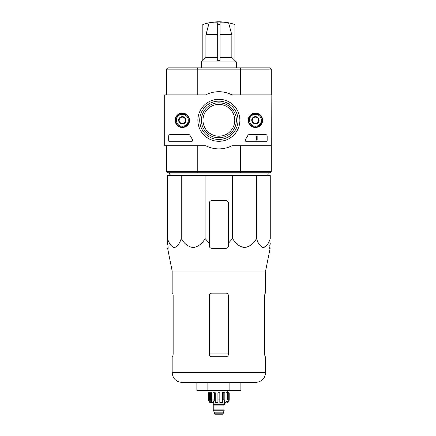 <?xml version="1.0" encoding="UTF-8"?>
<svg xmlns="http://www.w3.org/2000/svg" width="436" height="436" viewBox="0 0 436 436"><rect width="100%" height="100%" fill="white"/><g stroke="black" fill="none" stroke-linecap="round" stroke-linejoin="round"><path stroke-width="0.65" d="M228.611 22.819L220.066 22.819L220.066 24.596A44.875 44.875 0 0 0 217.684 24.596L217.684 22.819L209.138 22.819L205.901 35.038L205.901 57.465L202.827 60.528L202.827 24.58A47.66 47.66 0 0 1 234.917 24.58L234.917 24.596A47.644 47.644 0 0 0 228.611 22.819L231.848 35.038L231.848 57.465L220.066 57.465M217.684 60.528L220.066 60.528L217.684 60.528L217.684 24.596M220.066 60.528L220.066 24.596M209.138 22.819A47.644 47.644 0 0 0 202.827 24.596M231.848 57.465L234.917 60.528L234.917 24.596M181.251 175.583L167.479 175.583L167.479 238.563C169.146 243.68 171.435 246.7 174.356 247.626C177.283 246.722 179.583 243.702 181.251 238.563C184.134 243.68 188.101 246.7 193.159 247.626C198.233 246.722 202.211 243.702 205.105 238.563L205.105 175.583L181.251 175.583L181.251 238.563M232.644 175.583L232.644 238.563L228.404 243.244L232.644 238.563C235.527 243.68 239.495 246.7 244.552 247.626C249.626 246.722 253.605 243.702 256.499 238.563C258.161 243.68 260.45 246.7 263.371 247.626C266.298 246.722 268.598 243.702 270.266 238.563L270.266 175.583L205.105 175.583M218.872 137.771A17.473 17.473 0 0 0 236.35 120.298A17.473 17.473 0 0 0 218.872 102.82A17.473 17.473 0 0 0 201.399 120.298A17.473 17.473 0 0 0 218.872 137.771M202.985 120.298A15.887 15.887 0 0 1 226.818 106.537A15.887 15.887 0 0 1 226.818 134.054A15.887 15.887 0 0 1 202.985 120.298M271.143 94.879L271.301 145.717L231.974 145.717A28.596 28.596 0 0 1 205.776 145.717L164.699 145.717L164.699 94.879L205.776 94.879A28.596 28.596 0 0 1 231.974 94.879L271.143 94.879L271.143 145.717M271.301 94.879L271.301 69.144L270.031 67.869L167.718 67.869L166.448 69.144L166.448 94.879M271.301 69.144L240.509 69.144L240.509 94.879M240.258 67.869L240.509 69.144L197.236 69.144L197.236 94.879M166.448 145.717L166.448 171.452L167.718 172.721L240.258 172.721L240.509 171.452L197.236 171.452L197.236 145.717M271.301 145.717L271.301 171.452L240.509 171.452L240.509 145.717M240.258 172.721L270.031 172.721L271.301 171.452M166.448 171.452L197.236 171.452L197.492 172.721M197.492 67.869L197.236 69.144L166.448 69.144M268.124 172.721L268.124 173.997L169.626 173.997L169.626 172.721M170.34 175.583L169.626 173.997M167.479 243.244L167.479 238.563L167.479 243.244L168.034 245.959L167.479 243.244M256.499 238.563L256.499 175.583M205.105 238.563L209.34 243.244L209.34 245.959C209.482 247.403 210.272 248.198 211.727 248.346L226.022 248.346C227.472 248.198 228.268 247.403 228.404 245.959L228.404 203.067A2.382 2.382 0 0 0 226.022 200.685L211.727 200.685A2.382 2.382 0 0 0 209.34 203.067L209.34 243.244M229.881 390.373L240.885 390.373L240.885 382.427L255.73 382.427L182.019 382.427L207.868 382.427L207.868 390.373L229.881 390.373L229.881 382.427M172.716 356.692L173.152 354.31L172.716 356.692L172.166 356.692L172.166 372.578C172.749 378.557 176.035 381.843 182.019 382.427M228.404 295.526C228.257 294.071 227.461 293.281 226.022 293.145L211.727 293.145C210.283 293.275 209.493 294.071 209.34 295.526L209.34 354.31C209.487 355.76 210.283 356.555 211.727 356.692L226.022 356.692C227.461 356.555 228.257 355.76 228.404 354.31L228.404 295.526M173.152 354.31L173.152 295.526L172.716 293.145L172.166 293.145L172.166 271.061L167.626 248.346L168.127 248.346L168.034 245.959M172.166 271.061L265.579 271.061L265.579 293.145L265.028 293.145L264.598 295.526L264.598 354.31L265.028 356.692L265.579 356.692L265.579 372.578L172.166 372.578M269.715 245.959L270.266 243.244L269.622 248.346L270.124 248.346L265.579 271.061M228.404 243.244L228.404 245.959L228.404 243.244M196.859 382.427L196.859 390.373L207.868 390.373M217.684 57.465L205.901 57.465M234.917 60.484L236.35 61.912L201.399 61.912L201.399 67.869M202.827 60.484L201.399 61.912M175.125 120.298A7.21 7.21 0 0 1 185.938 114.052A7.21 7.21 0 0 1 185.938 126.538A7.21 7.21 0 0 1 175.125 120.298M248.204 120.298A7.21 7.21 0 0 1 259.017 114.052A7.21 7.21 0 0 1 259.017 126.538A7.21 7.21 0 0 1 248.204 120.298M197.873 120.298A21.004 21.004 0 0 1 229.374 102.106A21.004 21.004 0 0 1 229.374 138.484A21.004 21.004 0 0 1 197.873 120.298M265.579 134.593A1.586 1.586 0 0 1 267.17 136.185L267.17 140.158A1.586 1.586 0 0 1 265.579 141.744L246.858 141.744A1.586 1.586 0 0 1 245.566 139.237A32.727 32.727 0 0 0 247.882 135.449A1.586 1.586 0 0 1 249.288 134.593L265.579 134.593M188.635 134.593A1.586 1.586 0 0 1 190.042 135.443A32.569 32.569 0 0 0 192.374 139.231A1.586 1.586 0 0 1 191.082 141.744L170.258 141.744A1.586 1.586 0 0 1 168.672 140.158L168.672 136.185A1.586 1.586 0 0 1 170.258 134.593L188.635 134.593M175.267 120.298A7.069 7.069 0 0 1 185.867 114.172A7.069 7.069 0 0 1 185.867 126.418A7.069 7.069 0 0 1 175.267 120.298M248.346 120.298A7.069 7.069 0 0 1 258.946 114.172A7.069 7.069 0 0 1 258.946 126.418A7.069 7.069 0 0 1 248.346 120.298M199.715 120.298A19.157 19.157 0 0 1 228.453 103.708A19.157 19.157 0 0 1 228.453 136.888A19.157 19.157 0 0 1 199.715 120.298M256.684 136.185L257.158 136.185L257.158 140.158L256.684 140.158L256.684 136.964L256.21 136.98L256.684 136.185M252.237 118.461L255.414 116.63L258.592 118.461L258.592 122.129L255.414 123.966L252.237 122.129L252.237 118.461A3.668 3.668 0 0 1 258.592 118.461A3.668 3.668 0 0 1 255.414 123.966A3.668 3.668 0 0 1 252.237 118.461L252.237 122.129L255.414 123.966L258.592 122.129L258.592 118.461L257 117.546A3.177 3.177 0 0 1 257 123.05A3.177 3.177 0 0 1 252.237 120.298A3.177 3.177 0 0 1 253.823 117.546L252.237 118.461M255.414 126.255A5.957 5.957 0 0 1 250.253 117.317A5.957 5.957 0 0 1 260.57 117.317A5.957 5.957 0 0 1 255.414 126.255M255.414 127.05A6.753 6.753 0 0 1 249.566 116.919A6.753 6.753 0 0 1 261.262 116.919A6.753 6.753 0 0 1 255.414 127.05M253.823 117.546A3.177 3.177 0 0 1 257 117.546L255.414 116.63L253.823 117.546M179.158 118.461L182.335 116.63L185.513 118.461L185.513 122.129L182.335 123.966L179.158 122.129L179.158 118.461A3.668 3.668 0 0 1 185.513 118.461A3.668 3.668 0 0 1 182.335 123.966A3.668 3.668 0 0 1 179.158 118.461L179.158 122.129L182.335 123.966L185.513 122.129L185.513 118.461L183.921 117.546A3.177 3.177 0 0 1 183.921 123.05A3.177 3.177 0 0 1 179.158 120.298A3.177 3.177 0 0 1 180.744 117.546L179.158 118.461M182.335 126.255A5.957 5.957 0 0 1 177.174 117.317A5.957 5.957 0 0 1 187.496 117.317A5.957 5.957 0 0 1 182.335 126.255M182.335 127.05A6.753 6.753 0 0 1 176.487 116.919A6.753 6.753 0 0 1 188.183 116.919A6.753 6.753 0 0 1 182.335 127.05M180.744 117.546A3.177 3.177 0 0 1 183.921 117.546L182.335 116.63L180.744 117.546M227.303 392.754L227.303 399.905L226.055 402.553L226.055 392.754L229.2 392.754L229.2 399.905C229.014 401.834 227.952 402.891 226.022 403.082L211.727 403.082C209.792 402.891 208.735 401.834 208.55 399.905L210.027 402.553L210.735 402.553L209.493 399.905L209.493 392.754L210.446 392.754L210.446 399.905L209.493 399.905M223.325 413.802L214.425 413.802L214.823 414.2L222.927 414.2L224.273 409.911L213.471 409.911L213.471 410.227L224.273 410.227M214.425 413.802L214.425 412.848L223.325 412.848M213.629 409.911L224.115 409.911M223.957 409.753L223.957 405.066L224.355 404.668M213.237 403.082L213.237 404.668L224.513 404.668L224.513 403.082M219.826 399.905L217.918 399.905L217.918 392.754L219.826 392.754L219.826 402.553L222.469 402.553L223.188 399.905L222.469 402.553L222.469 392.754L224.84 392.754L224.84 399.905L223.188 399.905L223.188 392.754M229.156 392.754L229.156 399.905L227.717 402.553L227.717 401.774M228.257 392.754L228.257 399.905L227.009 402.553L227.717 402.553M224.84 399.905L224.12 402.553L226.055 402.553M217.918 399.905L217.918 402.553L215.275 402.553L214.556 399.905L212.91 399.905L213.624 402.553L211.689 402.553L210.446 399.905M210.027 401.774L210.027 402.553L208.593 399.905L208.593 392.754L208.593 399.905M212.91 399.905L212.91 392.754L214.556 392.754L214.556 399.905M208.55 399.905L208.55 392.754L209.493 392.754M215.275 402.553L215.275 392.754L214.556 392.754M211.689 402.553L211.689 392.754L210.446 392.754M227.772 392.754L227.772 390.373M231.794 34.624L220.066 34.624M217.684 34.624L205.956 34.624M231.848 35.038L220.066 35.038M228.404 353.95L209.34 353.95M217.684 35.038L205.901 35.038M213.793 409.753L213.793 405.066L223.957 405.066M228.257 399.905L227.303 399.905M267.41 175.583L268.124 173.997M265.579 372.578C264.995 378.557 261.714 381.843 255.73 382.427M236.35 61.912L236.35 67.869M214.425 412.848L213.471 410.227M213.793 405.066L213.395 404.668M209.978 392.754L209.978 390.373"/></g></svg>

